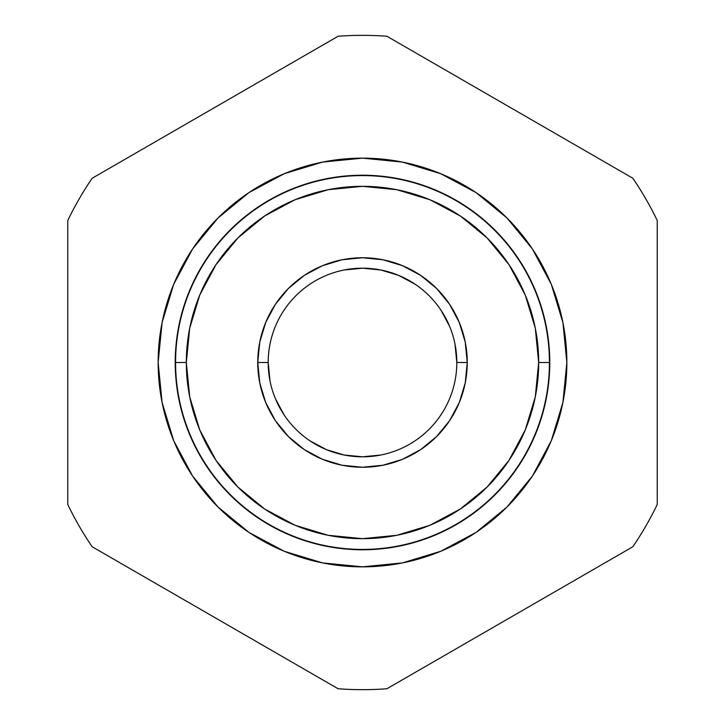 <?xml version="1.0" encoding="UTF-8"?>
<svg xmlns="http://www.w3.org/2000/svg" width="725" height="725" viewBox="0 0 725 725"><rect width="100%" height="100%" fill="white"/><g stroke="black" fill="none" stroke-linecap="round" stroke-linejoin="round"><path stroke-width="1.09" d="M456.813 362.5L456.813 362.5A94.313 94.313 0 0 0 362.5 268.187A94.313 94.313 0 0 0 268.187 362.5L257.756 362.5A104.744 104.744 0 0 1 362.5 257.756A104.744 104.744 0 0 1 467.244 362.5L456.813 362.5A94.313 94.313 0 0 1 362.5 456.813A94.313 94.313 0 0 1 268.187 362.5A94.313 94.313 0 0 1 362.5 268.187A94.313 94.313 0 0 1 456.813 362.5L467.244 362.5A104.744 104.744 0 0 1 362.5 467.244A104.744 104.744 0 0 1 257.756 362.5L268.187 362.5A94.313 94.313 0 0 0 362.5 456.813A94.313 94.313 0 0 0 456.813 362.5L455.001 344.103M380.897 455.001L362.5 456.813L344.103 455.001L326.404 449.636L310.101 440.918L326.404 449.636M284.082 414.899L275.364 398.596L284.082 414.899M269.999 380.897L268.187 362.5M344.103 269.999L362.5 268.187L380.897 269.999L398.596 275.364L414.899 284.082L398.596 275.364M440.918 310.101L449.636 326.404L440.918 310.101M158.15 362.5A204.35 204.35 0 0 1 362.5 158.15A204.35 204.35 0 0 1 566.85 362.5L562.926 402.366L551.299 440.7L532.413 476.035L507.002 507.002L476.035 532.413L440.7 551.299L402.366 562.926L362.5 566.85L322.634 562.926L284.3 551.299L248.965 532.413L217.998 507.002L192.587 476.035L173.701 440.7L162.074 402.366L158.15 362.5L162.074 322.634L173.701 284.3L192.587 248.965L217.998 217.998L248.965 192.587L284.3 173.701L322.634 162.074L362.5 158.15L402.366 162.074L440.7 173.701L476.035 192.587L507.002 217.998L532.413 248.965L551.299 284.3L562.926 322.634L566.85 362.5A204.35 204.35 0 0 1 362.5 566.85A204.35 204.35 0 0 1 158.15 362.5M538.675 362.5A176.175 176.175 0 0 1 362.5 538.675A176.175 176.175 0 0 1 186.325 362.5L175.577 362.5A186.923 186.923 0 0 0 362.5 549.423A186.923 186.923 0 0 0 549.423 362.5L538.675 362.5L535.286 328.126L525.263 295.084L508.986 264.625L487.073 237.927L460.375 216.014L429.916 199.738L396.874 189.714L362.5 186.325L328.126 189.714L295.084 199.738L264.625 216.014L237.927 237.927L216.014 264.625L199.738 295.084L189.714 328.126L186.325 362.5L189.714 396.874L199.738 429.916L216.014 460.375L237.927 487.073L264.625 508.986L295.084 525.263L328.126 535.286L362.5 538.675L396.874 535.286L429.916 525.263L460.375 508.986L487.073 487.073L508.986 460.375L525.263 429.916L535.286 396.874L538.675 362.5L549.423 362.5A186.932 186.932 0 0 1 362.5 549.432A186.932 186.932 0 0 1 175.568 362.5L175.223 362.5A187.277 187.277 0 0 0 362.5 549.777A187.277 187.277 0 0 0 549.777 362.5L549.423 362.5A186.923 186.923 0 0 1 362.5 549.423A186.923 186.923 0 0 1 175.577 362.5A186.932 186.932 0 0 0 362.5 549.432A186.932 186.932 0 0 0 549.432 362.5A186.932 186.932 0 0 0 362.5 175.568A186.932 186.932 0 0 0 175.568 362.5L175.568 362.5A186.923 186.923 0 0 1 362.5 175.577A186.923 186.923 0 0 1 549.423 362.5L549.777 362.5A187.277 187.277 0 0 1 362.5 549.777A187.277 187.277 0 0 1 175.223 362.5A187.277 187.277 0 0 1 362.5 175.223A187.277 187.277 0 0 1 549.777 362.5A187.277 187.277 0 0 0 362.5 175.223A187.277 187.277 0 0 0 175.223 362.5L175.577 362.5A186.932 186.932 0 0 1 362.5 175.568A186.932 186.932 0 0 1 549.432 362.5A186.923 186.923 0 0 0 362.5 175.577A186.923 186.923 0 0 0 175.577 362.5L186.325 362.5A176.175 176.175 0 0 1 362.5 186.325A176.175 176.175 0 0 1 538.675 362.5M92.157 546.75L338.104 688.75A327.165 327.165 0 0 0 386.896 688.75L632.843 546.75A327.165 327.165 0 0 0 657.24 504.5L657.24 220.5A327.165 327.165 0 0 0 632.843 178.25L386.896 36.25A327.165 327.165 0 0 0 338.104 36.25L92.157 178.25A327.165 327.165 0 0 0 67.76 220.5L67.76 504.5A327.165 327.165 0 0 0 92.157 546.75A327.165 327.165 0 0 1 67.76 504.5L67.76 220.5A327.165 327.165 0 0 1 92.157 178.25L338.104 36.25A327.165 327.165 0 0 1 386.896 36.25L632.843 178.25A327.165 327.165 0 0 1 657.24 220.5L657.24 504.5A327.165 327.165 0 0 1 632.843 546.75L386.896 688.75A327.165 327.165 0 0 1 338.104 688.75L92.157 546.75M467.244 362.5L465.233 382.936L459.278 402.583L449.591 420.699L436.568 436.568L420.699 449.591L402.583 459.278L382.936 465.233L362.5 467.244L342.064 465.233L322.417 459.278L304.301 449.591L288.432 436.568L275.409 420.699L265.722 402.583L259.767 382.936L257.756 362.5L259.767 342.064L265.722 322.417L275.409 304.301L288.432 288.432L304.301 275.409L322.417 265.722L342.064 259.767L362.5 257.756L382.936 259.767L402.583 265.722L420.699 275.409L436.568 288.432L449.591 304.301L459.278 322.417L465.233 342.064L467.244 362.5"/></g></svg>
